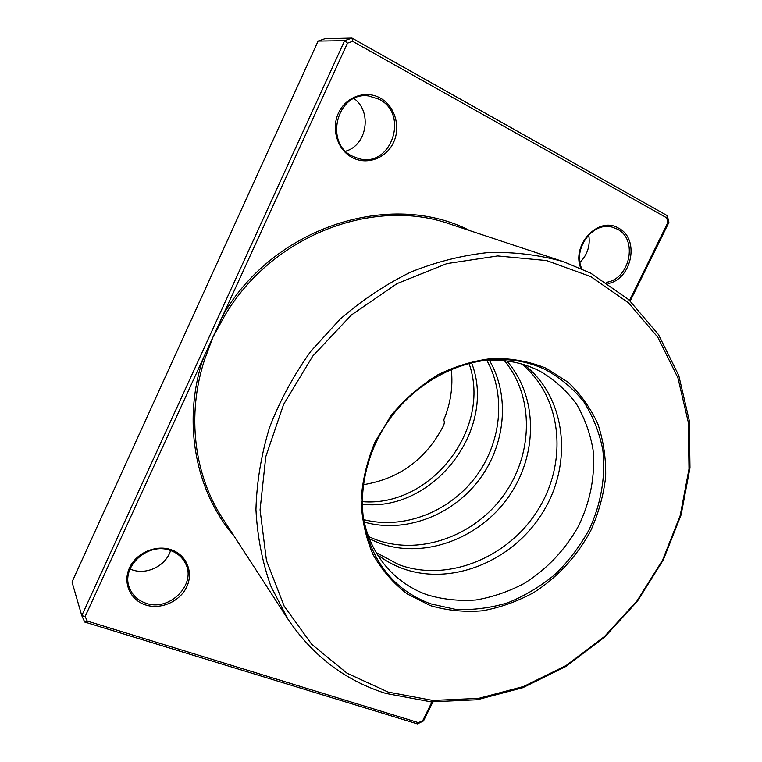 <?xml version="1.0" encoding="UTF-8"?>
<svg xmlns="http://www.w3.org/2000/svg" width="762" height="762" viewBox="0 0 762 762"><rect width="100%" height="100%" fill="white"/><g stroke="black" fill="none" stroke-linecap="round" stroke-linejoin="round"><path stroke-width="1.14" d="M521.846 364.055C562.166 397.259 568.014 461.639 538.267 509.416C508.883 557.422 448.113 582.692 399.126 564.785L376.199 552.593M524.285 364.779C566.09 397.373 573.081 462.686 543.344 511.483C514.007 560.518 452.304 586.654 402.612 568.528C393.554 565.204 385.191 560.622 377.523 554.765M504.415 360.702C534.495 396.888 533.229 454.485 503.625 495.3C474.202 536.248 419.767 555.946 375.609 539.544L368.551 536.572M506.863 360.988C538.324 396.888 537.962 455.457 508.321 497.205C478.869 539.115 423.577 559.537 378.762 542.925L369.446 538.867M363.141 516.646L365.331 526.571C369.799 542.811 377.352 556.851 387.991 568.671C398.945 580.644 411.985 589.369 427.111 594.817C442.846 599.494 459.134 601.218 475.964 599.989C492.757 597.103 508.93 591.531 524.485 583.273C547.316 568.814 565.385 549.631 578.691 525.732C590.474 501.12 595.274 475.859 593.074 449.951C590.207 433.302 584.606 417.9 576.291 403.736C566.509 390.62 554.536 379.838 540.382 371.399L536.791 369.627C523.589 363.464 509.302 360.293 493.928 360.112L483.765 360.493M580.911 268.434C570.862 245.193 598.513 215.627 618.506 228.133C639.994 238.516 632.155 279.082 608.171 283.521M606.352 282.321C629.879 279.121 638.337 239.268 617.315 229.133L612.505 227.238C592.903 220.999 572.205 249.136 581.873 268.862M352.511 157.715C337.661 150.219 330.879 129.273 338.433 113.119C345.757 96.86 365.493 89.802 380.133 97.984C394.878 105.928 401.002 126.711 393.554 142.418C386.315 158.229 367.246 165.44 352.511 157.715M379.076 99.241L368.779 96.002C337.233 90.945 323.583 143.294 352.682 156.315L358.683 158.591C390.868 168.383 409.746 114.329 379.076 99.241M145.685 604.98C130.273 600.218 122.501 582.806 129.483 567.871C136.246 552.86 155.991 544.373 171.221 549.745C186.557 554.888 193.672 572.243 186.766 586.788C180.08 601.409 160.992 609.952 145.685 604.98M170.431 550.478C147.933 541.534 120.101 567.319 129.692 588.378C132.74 595.646 138.179 600.608 146.018 603.256C169.888 612.048 197.329 583.644 185.156 562.861C182.004 556.974 177.098 552.85 170.431 550.478M170.555 550.516C166.268 565.452 147.19 575.177 132.264 569.871L130.026 569.024M388.191 692.096L432.74 700.43L478.584 698.383L523.675 686.457L566.176 665.493L604.428 636.565L636.984 600.942L662.607 560.06L680.218 515.493L689 468.982L688.334 422.415L677.913 377.781L657.787 337.204L628.431 302.809L590.836 276.644L546.554 260.556L497.691 255.937L446.875 263.604L397.078 283.578L351.396 314.982L312.753 356.083L283.635 404.336L265.776 456.686L260.071 509.854L266.481 560.651L284.197 606.219L311.715 644.3L347.101 673.256L388.191 692.096M590.76 273.187L628.783 299.704L658.463 334.547L678.809 375.618L689.324 420.767L689.981 467.858L681.104 514.874L663.292 559.918L637.403 601.237L604.495 637.242L565.833 666.483L522.875 687.676L477.279 699.745L430.921 701.84L385.829 693.43C345.272 680.618 312.611 655.806 287.855 619.001L270.786 586.016C262.29 561.975 257.346 536.496 255.946 509.597C256.699 482.26 261.214 454.914 269.5 427.568C279.883 400.66 293.608 375.285 310.677 351.453L340.062 319.183C362.036 300.123 385.677 284.388 410.994 271.967C436.836 261.661 462.905 255.156 489.185 252.441C515.179 251.917 540.048 255.032 563.785 261.795L590.76 273.187M489.299 360.169C510.53 396.154 505.416 445.846 478.288 480.927C451.19 516.036 404.403 533.543 364.226 522.075M432.845 701.964L423.52 720.909L417.424 723.9L84.725 622.059L81.772 615.639L344.634 40.672L352.006 38.1L667.36 215.694L668.884 222.437L630.203 301.009M469.011 363.417C492.147 428.349 430.911 507.625 362.236 501.634M451.314 369.427C453.152 386.791 450.599 403.736 443.646 420.243C444.617 421.272 444.541 423.139 443.427 425.844C426.101 459.191 399.402 478.803 363.35 484.689M486.813 360.283C506.597 395.907 501.12 444.027 474.736 478.184C448.351 512.34 403.165 529.79 363.703 519.646M471.554 362.779C497.538 429.311 433.197 512.597 362.264 504.253M629.564 300.418L667.836 222.637L666.76 217.865L352.673 41.329L347.453 43.158L223.076 315.001L224.571 315.963L213.027 336.975L85.134 616.515L87.22 621.059L418.471 722.662L422.796 720.547L431.968 701.907M352.673 41.329L352.006 38.1L325.06 38.672L318.097 41.091L72.019 581.997L81.772 615.639L85.134 616.515M347.453 43.158L344.634 40.672L318.097 41.091M469.925 230.676C391.439 189.919 274.539 226.143 223.076 315.001L213.027 336.975L204.626 359.54C186.357 415.033 194.167 475.126 222.752 518.655L287.855 619.001M354.016 98.517C372.475 111.804 366.941 145.332 345.643 151.19M588.721 234.839C590.445 245.459 587.531 254.641 579.987 262.385M668.884 222.437L667.836 222.637M666.76 217.865L667.36 215.694M423.52 720.909L422.796 720.547M417.424 723.9L418.471 722.662M84.725 622.059L87.22 621.059M234.029 536.038C195.577 491.519 181.975 422.453 203.016 358.864L204.626 359.54M546.163 368.227L568.1 382.257C580.72 394.202 590.674 408.175 597.932 424.186C603.514 441.007 606.085 458.581 605.657 476.926C603.514 495.329 598.561 513.197 590.798 530.552C577.358 555.774 557.651 577.225 533.857 592.503C517.388 601.475 500.224 607.581 482.365 610.81C464.458 612.257 447.123 610.533 430.368 605.628L407.299 593.989C393.44 583.416 382.029 570.3 373.075 554.65C365.817 537.829 361.836 519.684 361.112 500.234C362.398 480.451 367.046 461.01 375.056 441.903L391.23 415.347C404.67 399.231 420.11 385.772 437.54 374.961C455.686 365.998 474.269 360.464 493.271 358.35C512.035 358.283 529.666 361.579 546.163 368.227M430.606 603.828L455.743 609.419C473.259 610.219 490.699 607.971 508.073 602.675C525.037 595.741 540.763 586.273 555.241 574.281C568.719 561.07 580.006 546.211 589.131 529.704C601.018 504.158 605.828 476.536 602.818 449.932C599.399 432.549 593.103 416.566 583.93 401.974C573.214 388.544 560.222 377.676 544.963 369.37C531.257 362.95 516.398 359.635 500.396 359.435C461.334 359.14 419.605 380.257 392.782 414.88C366.055 449.57 356.168 495.281 366.322 533.009C376.895 568.176 398.326 591.788 430.606 603.828M563.785 261.795L450.256 224.152C373.523 196.672 271.501 235.468 224.571 315.963M365.331 526.571L366.322 533.009C356.168 495.376 366.036 449.628 392.801 414.89C419.652 380.228 461.429 359.121 500.396 359.435L493.928 360.112"/></g></svg>
